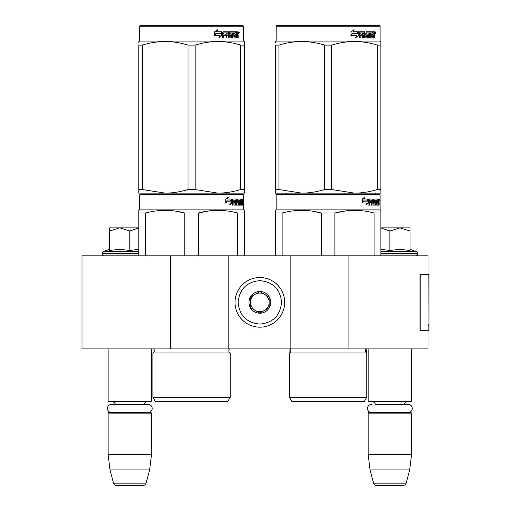 <?xml version="1.0" encoding="UTF-8"?>
<svg xmlns="http://www.w3.org/2000/svg" width="511" height="511" viewBox="0 0 511 511"><rect width="100%" height="100%" fill="white"/><g stroke="black" fill="none" stroke-linecap="round" stroke-linejoin="round"><path stroke-width="0.77" d="M428.039 330.291L428.039 348.904L170.431 348.904L170.431 255.813L428.039 255.813L428.039 274.433M170.431 255.813L82.028 255.813L82.028 348.904L170.431 348.904M348.949 348.904L348.949 255.813M290.874 348.904L290.874 255.813M228.813 348.904L228.813 255.813M259.844 327.187A24.828 24.828 0 0 0 284.672 302.359A24.828 24.828 0 0 0 259.844 277.53A24.828 24.828 0 0 0 235.022 302.359A24.828 24.828 0 0 0 259.844 327.187M259.844 324.083C273.04 322.792 280.277 315.555 281.567 302.359C280.284 289.169 273.04 281.925 259.844 280.635C246.653 281.925 239.41 289.162 238.12 302.359C239.41 315.555 246.647 322.792 259.844 324.083M259.844 313.217A10.859 10.859 0 0 0 270.709 302.359A10.859 10.859 0 0 0 259.844 291.5A10.859 10.859 0 0 0 248.985 302.359A10.859 10.859 0 0 0 259.844 313.217M259.844 313.109L269.156 307.737L269.156 296.987L259.844 291.609L250.537 296.987L250.537 307.737L259.844 313.109M264.5 294.298A9.307 9.307 0 0 0 250.537 302.359A9.307 9.307 0 0 0 264.5 310.42A9.307 9.307 0 0 0 259.844 293.052A9.307 9.307 0 0 0 255.187 294.298M264.5 310.42A9.307 9.307 0 0 1 250.537 302.359M108.096 348.904L108.096 401.039L151.543 401.039L151.543 348.904M151.543 401.039L150.924 401.665L108.715 401.665L108.096 401.039M115.409 404.393A3.724 3.724 122.1 0 0 111.82 401.665M144.23 404.393A3.724 3.724 -122.2 0 1 147.82 401.665M108.096 413.144L151.543 413.144L150.924 412.524L108.715 412.524L108.096 413.144L108.096 454.42L109.999 469.935L113.544 483.151A3.104 3.104 34.1 0 0 116.54 485.45L143.099 485.45A3.104 3.104 -34.1 0 0 146.095 483.151L113.544 483.151M151.543 413.144L151.543 454.42L108.096 454.42M151.543 454.42L149.634 469.935L109.999 469.935M149.634 469.935L146.095 483.151M143.099 485.45L116.54 485.45M368.15 348.904L368.15 401.039L411.591 401.039L411.591 348.904M411.591 401.039L410.972 401.665L368.77 401.665L368.15 401.039M408.193 412.524A4.062 4.062 0 0 0 412.262 408.461A4.062 4.062 0 0 0 408.193 404.393L375.464 404.393A3.724 3.724 122.1 0 0 371.874 401.665M408.193 404.393L404.278 404.393A3.724 3.724 -122.2 0 1 407.867 401.665M368.15 413.144L411.591 413.144L410.972 412.524L368.77 412.524L368.15 413.144L368.15 454.42L370.053 469.935L373.592 483.151A3.104 3.104 34.1 0 0 376.594 485.45L403.147 485.45A3.104 3.104 -34.1 0 0 406.149 483.151L373.592 483.151M411.591 413.144L411.591 454.42L368.15 454.42M411.591 454.42L409.688 469.935L370.053 469.935M409.688 469.935L406.149 483.151M403.147 485.45L376.594 485.45M119.523 227.88L109.648 230.998L109.648 227.88L138.82 227.88M138.82 227.932L129.82 230.998L119.944 227.88M103.905 255.813A1.859 1.859 40.2 0 1 102.047 253.948L102.047 253.392A1.859 1.859 129.2 0 1 103.273 251.642L138.82 251.642M110.184 250.339L120.034 249.317L129.82 250.454L138.82 249.336M109.648 249.317L103.273 251.642M129.82 250.454L129.82 230.998M109.648 250.454L109.648 230.998M380.874 227.88L399.953 227.88L389.867 230.998L380.874 227.925M415.782 255.813A1.859 1.859 -40.2 0 0 417.647 253.948L380.874 253.948M410.046 249.317L416.42 251.642A1.859 1.859 -129.2 0 1 417.647 253.392L417.647 253.948M416.42 251.642L380.874 251.642M380.874 249.336L389.867 250.454L399.743 249.317L410.046 250.454L410.046 231.004L399.953 227.88L410.046 227.88L410.046 231.004M389.867 250.454L389.867 230.998M148.145 412.524A4.062 4.062 0 0 0 152.208 408.461A4.062 4.062 0 0 0 148.145 404.393L111.494 404.393A4.062 4.062 0 0 0 107.431 408.461A4.062 4.062 0 0 0 111.494 412.524M371.548 412.524A4.062 4.062 0 0 1 367.479 408.461A4.062 4.062 0 0 1 371.548 404.393M230.206 397.315L152.936 397.315L155.267 401.352L227.88 401.352L230.206 397.315L230.206 352.941L152.936 352.941A2.485 2.485 0 0 0 153.607 348.956L153.562 348.904M153.607 348.956L229.541 348.956A2.485 2.485 0 0 0 230.206 352.941A2.485 2.485 0 0 1 229.541 348.956L229.586 348.904M191.574 194.365L140.212 194.365L139.592 194.985L243.555 194.985L242.929 194.365L140.857 194.365M140.212 194.365L242.929 194.365M238.12 194.365L145.022 194.365L238.12 194.365M244.328 255.813L244.328 210.328L243.555 209.88L243.555 194.985M237.564 255.813L237.564 213.017L244.328 213.017L244.328 210.328L243.555 209.88L139.592 209.88L139.592 194.985M231.962 202.963L229.669 204.943L230.429 203.027L225.99 203.027L226.846 201.13L231.17 201.13L231.962 199.022L231.962 202.963L231.477 202.963L231.477 200.318M229.899 204.362L231.477 202.963M227.976 197.067L227.152 199.022L227.58 199.022L228.417 197.067L225.792 199.054L225.792 203.027L226.75 200.912L226.328 200.912L225.792 202.12M226.75 200.912L231.087 200.912L231.796 199.022L227.58 199.022M230.614 200.912L231.317 199.022M240.157 203.8L241.633 203.985L241.684 199.022L242.476 199.022L242.572 199.501L242.572 201.225L242.425 201.941L241.818 201.941L241.965 202.65M241.965 201.225L241.818 201.941M242.425 201.941L242.303 202.65M242.572 205.135L242.572 202.65M239.729 200.171L239.282 200.171L239.282 205.135L239.729 205.135L239.729 200.171L240.157 200.171L240.33 205.135L241.805 205.135L241.722 204.655M242.329 205.135L242.214 202.465L241.684 202.465M241.933 202.465L241.933 204.655L241.333 204.655L241.333 203.985M233.227 200.171L234.932 200.171L234.932 205.135L235.552 205.135L235.552 202.465L236.344 202.465L236.587 205.135L238.79 205.135L238.714 204.655M238.714 201.8L238.714 201.315M237.308 200.171L237.864 200.171L237.225 200.357L237.781 200.357L237.781 201.13L237.225 201.13L237.225 200.357M237.781 200.357L239.282 200.171M237.781 201.13L238.79 201.315L238.988 201.8L238.42 201.8L238.42 202.471M238.988 201.8L238.988 204.655L238.42 204.655L238.49 202.65L237.851 202.465M235.552 202.465L235.028 202.465L235.028 205.135L234.415 205.135M234.415 202.465L234.415 201.315M233.118 200.357L233.118 201.315L232.62 201.315L234.67 201.315L234.67 202.465L232.62 202.465L232.62 205.135L231.924 205.135M236.344 203.8L236.829 203.8L236.587 199.022L232.709 199.022L232.409 205.135L233.118 205.135L233.118 202.465M236.829 199.501L236.286 199.501L236.286 200.184M236.286 202.465L236.286 201.315M236.829 203.8L236.286 203.8M236.919 203.985L238.407 203.985M237.455 202.465L237.455 199.022L241.422 199.022L241.422 200.171L240.157 200.171L240.643 200.171L240.579 201.315L240.157 201.315L241.256 201.315L241.256 202.465L240.157 202.465M236.682 199.501L236.906 199.022M240.828 200.171L240.828 199.022M240.579 203.8L240.579 202.465M241.684 199.022L241.965 200.171M241.083 202.465L241.083 201.315M235.654 200.171L235.028 200.357L236.254 200.171L236.344 201.315L235.552 201.315L235.552 200.357M235.552 201.315L235.028 201.315L235.552 201.315M241.933 200.171L242.284 200.171L242.329 201.315L241.933 201.315L241.933 200.171M241.722 201.315L241.677 200.171M235.028 201.315L235.028 200.357M240.662 202.465L240.662 201.315M236.05 199.022L236.286 199.501M234.159 202.465L234.159 201.315M232.62 201.315L232.62 200.357M238.42 204.655L238.222 205.135M238.222 201.315L238.42 201.8M241.333 204.655L241.205 205.135M242.572 199.501L241.965 199.501M242.993 199.795L242.866 199.022L242.917 199.795M242.125 199.501L242.252 199.022L242.866 199.022M241.933 204.655L241.805 205.135M238.988 204.655L238.79 205.135M138.82 255.813L138.82 210.328L139.592 209.88M138.82 211.081L138.82 210.328L138.82 211.081M198.338 255.813L198.338 213.017L184.81 213.017L184.81 255.813M209.35 210.864L198.338 213.017C211.413 209.459 224.489 209.459 237.564 213.017M145.584 255.813L145.584 213.017C158.659 209.459 171.734 209.459 184.81 213.017M145.584 213.017L138.82 213.017M220.988 210.398L217.948 210.328M184.452 212.927L175.458 211.088M152.936 397.315L152.936 352.941M242.77 200.338L242.77 199.245M242.808 200.338L242.808 199.245M244.328 191.983L244.328 189.543L244.328 193.126L217.948 193.126L195.145 189.543L187.997 189.543L187.997 45.096L195.145 45.096C210.347 40.363 225.549 40.363 240.758 45.096L244.328 45.096C244.328 40.363 244.328 40.363 244.328 45.096C244.328 40.363 244.328 40.363 244.328 45.096L244.328 189.543L240.758 189.543L240.758 45.096M242.929 25.55L140.212 25.55L139.592 26.17L243.555 26.17L242.929 25.55M240.758 189.543C232.863 191.919 225.262 193.113 217.948 193.126L138.82 193.126L138.82 189.543L142.39 189.543L142.39 45.096C157.592 40.363 172.795 40.363 187.997 45.096M187.997 189.543C180.108 191.919 172.507 193.113 165.194 193.126L142.39 189.543M138.82 192.206L138.82 45.096C138.82 40.363 138.82 40.363 138.82 45.096L142.39 45.096M138.82 42.445L138.82 41.512L138.82 42.445M244.328 193.094L244.328 192.206M244.328 45.07L244.328 41.512L243.555 41.065L139.592 41.065L138.82 41.512M195.145 189.543L195.145 45.096M221.748 32.525L221.748 35.7L218.887 37.68M222.113 35.7L222.113 31.759L221.103 33.867L215.763 33.867L214.741 35.757L220.171 35.757L219.219 37.68L221.748 35.7M237.902 34.671L238.235 37.871L237.692 37.871L237.455 35.202L236.88 35.202L236.638 37.871L234 37.871L233.719 32.902L233.029 32.902L233.029 37.871L232.32 37.871L232.32 32.902L230.167 32.902L230.167 34.052L231.553 34.052L231.86 34.537L231.553 37.871L228.328 37.871L227.989 35.202L226.884 35.202L226.884 37.871L226.034 37.871L226.034 32.902L223.761 32.902L223.614 34.052L225.683 34.052L225.683 35.202L223.614 35.202L223.614 37.871L222.694 37.871L222.694 32.238L223.083 31.759L228.328 31.759L228.666 36.537L230.978 36.722L230.978 35.202L229.567 35.202L229.241 34.722L229.567 31.759L235.91 31.759L235.91 32.902L234.421 33.094L234.421 34.052L235.609 34.052L235.609 35.202L234.421 35.202L234.421 36.537L236.306 36.722L236.401 31.759L238.011 31.759L238.235 33.962L237.902 34.671L237.347 34.671L237.679 35.534M238.235 33.962L237.692 33.962L237.347 34.671M238.235 35.387L237.679 35.387M236.912 35.202L236.344 35.202M236.88 35.202L236.401 35.202M236.88 37.392L236.101 37.871M233.029 32.902L232.531 32.902L232.531 37.871L231.834 37.871M229.707 32.902L230.167 32.902L229.58 33.094L229.58 33.867L230.167 34.052L229.707 34.052M231.86 34.537L231.381 34.537L231.074 37.871M231.86 37.392L231.381 37.392M226.462 35.202L226.884 35.202L226.462 35.202L226.462 37.871M223.377 32.902L223.761 32.902L223.23 33.094L223.23 34.052L223.614 34.052L223.23 34.052M225.274 34.052L225.274 35.202M228.794 36.722L228.225 36.537L227.887 31.759M234.019 32.902L234.53 32.902L233.91 33.094L233.91 34.052L234.421 34.052L233.91 34.052M234.421 35.202L233.91 35.202L233.91 36.537L234.53 36.722L234.019 36.722M234.421 36.537L233.91 36.537M235.91 31.759L235.865 32.902M227.421 32.902L226.597 32.902L226.462 34.052L226.884 34.052L226.462 34.052M227.025 32.902L226.884 34.052L227.989 34.052L227.989 33.094L226.597 32.902M236.88 32.902L236.401 32.902L236.88 32.902L236.88 34.052L236.401 34.052L237.692 34.052L237.602 32.902L236.88 32.902M235.079 34.052L235.079 35.202M235.379 31.759L235.379 32.902M223.614 35.202L223.23 35.202L223.23 37.871M231.074 34.052L231.381 34.537M236.344 36.709L236.344 37.392M237.455 31.759L237.679 32.998M238.235 32.238L237.679 32.238M239.276 32.532L238.937 33.311L238.592 32.532L239.078 32.532M238.797 32.532L238.65 32.96M221.908 31.759L221.001 33.649L215.642 33.649L214.499 35.757L214.499 31.791L217.673 29.804L216.351 31.759L221.908 31.759M221.544 31.759L220.65 33.649M215.642 33.649L214.23 35.757M217.36 29.804L216.351 31.759M238.867 33.074L239.059 31.982L238.867 33.074M138.82 45.096C138.82 40.363 138.82 40.363 138.82 45.096M366.751 397.315L289.481 397.315L291.807 401.352L364.42 401.352L366.751 397.315L366.751 352.941L289.481 352.941A2.485 2.485 0 0 0 290.152 348.956L290.101 348.904M366.751 352.941A2.485 2.485 0 0 1 366.08 348.956L366.125 348.904M328.113 194.365L276.758 194.365L276.138 194.985L380.095 194.985L379.475 194.365L328.113 194.365M276.758 194.365L379.475 194.365M374.665 194.365L281.567 194.365L374.665 194.365M380.874 255.813L380.874 210.328L380.095 209.88L380.095 194.985M380.095 209.88L276.138 209.88L276.138 194.985M368.501 202.963L366.208 204.943L366.975 203.027L362.535 203.027L363.385 201.13L367.716 201.13L368.501 199.022L368.501 202.963L368.022 202.963L368.022 200.318M366.444 204.362L368.022 202.963M364.515 197.067L363.691 199.022L364.126 199.022L364.956 197.067L362.337 199.054L362.337 203.027L363.289 200.912L362.874 200.912L362.337 202.12M363.289 200.912L367.633 200.912L368.342 199.022L364.126 199.022M367.16 200.912L367.863 199.022M376.696 203.8L378.178 203.985L378.229 199.022L379.015 199.022L379.117 199.501L379.117 201.225L378.964 201.941L378.357 201.941L378.504 202.65M378.504 201.225L378.357 201.941M378.964 201.941L378.843 202.65M379.117 205.135L379.117 202.65M376.275 200.171L375.828 200.171L375.828 205.135L376.275 205.135L376.275 200.171L376.696 200.171L376.869 205.135L378.351 205.135L378.261 204.655M378.868 205.135L378.76 202.465L378.229 202.465M378.472 202.465L378.472 204.655L377.872 204.655L377.872 203.985M369.772 200.171L371.471 200.171L371.471 205.135L372.097 205.135L372.097 202.465L372.889 202.465L373.132 205.135L375.33 205.135L375.259 204.655M375.259 201.8L375.259 201.315M373.854 200.171L374.403 200.171L373.771 200.357L374.32 200.357L374.32 201.13L373.771 201.13L373.771 200.357M374.32 200.357L375.828 200.171M374.32 201.13L375.33 201.315L375.528 201.8L374.965 201.8L374.965 202.471M375.528 201.8L375.528 204.655L374.965 204.655L374.965 203.985M372.097 202.465L371.574 202.465L371.574 205.135L370.954 205.135M370.954 202.465L370.954 201.315M369.657 200.357L369.657 201.315L369.166 201.315L371.216 201.315L371.216 202.465L369.166 202.465L369.166 205.135L368.463 205.135M372.889 203.8L373.369 203.8L373.132 199.022L369.249 199.022L368.955 205.135L369.657 205.135L369.657 202.465M373.369 199.501L372.832 199.501L372.832 200.184M372.832 202.465L372.832 201.315M373.369 203.8L372.832 203.8M373.458 203.985L374.953 203.985L375.036 202.65L374.391 202.465M373.995 202.465L373.995 199.022L377.961 199.022L377.961 200.171L376.696 200.171L377.182 200.171L377.124 201.315L376.696 201.315L377.795 201.315L377.795 202.465L376.696 202.465M373.222 199.501L373.452 199.022M377.367 200.171L377.367 199.022M377.124 203.8L377.124 202.465M378.229 199.022L378.504 200.171M377.629 202.465L377.629 201.315M372.193 200.171L371.574 200.357L372.794 200.171L372.889 201.315L372.097 201.315L372.097 200.357M372.097 201.315L371.574 201.315L372.097 201.315M378.472 200.171L378.823 200.171L378.868 201.315L378.472 201.315L378.472 200.171M378.261 201.315L378.223 200.171M371.574 201.315L371.574 200.357M377.207 202.465L377.207 201.315M372.596 199.022L372.832 199.501M370.699 202.465L370.699 201.315M369.166 201.315L369.166 200.357M374.965 204.655L374.767 205.135M374.767 201.315L374.965 201.8M377.872 204.655L377.75 205.135M379.117 199.501L378.504 199.501M379.539 199.795L379.411 199.022L379.462 199.795M378.67 199.501L378.798 199.022L379.411 199.022M378.472 204.655L378.351 205.135M375.528 204.655L375.33 205.135M275.359 255.813L275.359 210.328L276.138 209.88M275.359 211.081L275.359 210.328M334.884 255.813L334.884 213.017L321.349 213.017L321.349 255.813M380.874 211.081L380.874 213.017L374.103 213.017L374.103 255.813M345.896 210.864L334.884 213.017C347.953 209.459 361.028 209.459 374.103 213.017M282.129 255.813L282.129 213.017C295.198 209.459 308.274 209.459 321.349 213.017M282.129 213.017L275.359 213.017M357.528 210.398L354.493 210.328M320.991 212.927L312.004 211.088M289.481 397.315L289.481 352.941M379.309 200.338L379.309 199.245M379.354 200.338L379.354 199.245M380.874 193.126L380.874 189.543L380.874 193.126L354.493 193.126L331.69 189.543L324.542 189.543L324.542 45.096L331.69 45.096C346.892 40.363 362.095 40.363 377.297 45.096L380.874 45.096C380.867 40.363 380.867 40.363 380.874 45.096L380.874 42.496M379.475 25.55L276.758 25.55L276.138 26.17L380.095 26.17L379.475 25.55M380.874 45.096L380.874 189.543L377.297 189.543C369.402 191.919 361.801 193.113 354.493 193.126L275.359 193.126L275.359 189.543L278.936 189.543L278.936 45.096C294.138 40.363 309.34 40.363 324.542 45.096M324.542 189.543C316.648 191.919 309.046 193.113 301.739 193.126L278.936 189.543M275.359 192.206L275.359 45.096C275.365 40.363 275.365 40.363 275.359 45.096L278.936 45.096M275.359 42.445L275.359 41.512L276.138 41.065L380.095 41.065L380.874 41.512M377.297 189.543L377.297 45.096M331.69 189.543L331.69 45.096M358.294 32.525L358.294 35.7L355.426 37.68M358.658 35.7L358.658 31.759L357.649 33.867L352.303 33.867L351.281 35.757L356.716 35.757L355.758 37.68L358.294 35.7M374.442 34.671L374.78 37.871L374.237 37.871L374.001 35.202L373.426 35.202L373.177 37.871L370.545 37.871L370.258 32.902L369.568 32.902L369.568 37.871L368.859 37.871L368.859 32.902L366.713 32.902L366.713 34.052L368.092 34.052L368.399 34.537L368.092 37.871L364.873 37.871L364.528 35.202L363.43 35.202L363.43 37.871L362.574 37.871L362.574 32.902L360.306 32.902L360.159 34.052L362.222 34.052L362.222 35.202L360.159 35.202L360.159 37.871L359.239 37.871L359.239 32.238L359.623 31.759L364.873 31.759L365.212 36.537L367.524 36.722L367.524 35.202L366.112 35.202L365.78 34.722L366.112 31.759L372.449 31.759L372.449 32.902L370.967 33.094L370.967 34.052L372.149 34.052L372.149 35.202L370.967 35.202L370.967 36.537L372.845 36.722L372.947 31.759L374.557 31.759L374.78 33.962L374.442 34.671L373.892 34.671L374.224 35.534M374.224 33.962L373.892 34.671M374.78 35.387L374.224 35.387M373.452 35.202L372.883 35.202M373.426 35.202L372.947 35.202M373.426 37.392L372.64 37.871M369.568 32.902L369.076 32.902L369.076 37.871L368.374 37.871M366.246 32.902L366.713 32.902L366.125 33.094L366.125 33.867L366.713 34.052L366.246 34.052M368.399 34.537L367.92 34.537L367.62 37.871M368.399 37.392L367.92 37.392M363.008 35.202L363.43 35.202L363.008 35.202L363.008 37.871M359.923 32.902L360.306 32.902L359.776 33.094L359.776 34.052L360.159 34.052L359.776 34.052M361.82 34.052L361.82 35.202M365.339 36.722L364.765 36.537L364.432 31.759M370.558 32.902L371.075 32.902L370.558 32.902L370.456 34.052L370.967 34.052L370.456 34.052M370.967 35.202L370.456 35.202L370.456 36.537L371.075 36.722L370.558 36.722M370.967 36.537L370.456 36.537M372.449 31.759L372.41 32.902M363.96 32.902L363.142 32.902L363.008 34.052L363.43 34.052L363.008 34.052M363.564 32.902L363.43 34.052L364.528 34.052L364.528 33.094L363.142 32.902M373.426 32.902L372.947 32.902L373.426 32.902L373.426 34.052L372.947 34.052L374.237 34.052L374.141 32.902L373.426 32.902M371.625 34.052L371.625 35.202M371.925 31.759L371.925 32.902M360.159 35.202L359.776 35.202L359.776 37.871M367.62 34.052L367.92 34.537M372.883 36.709L372.883 37.392M374.001 31.759L374.224 32.998M374.78 32.238L374.224 32.238M375.821 32.532L375.483 33.311L375.138 32.532L375.617 32.532M375.342 32.532L375.195 32.96M358.447 31.759L357.54 33.649L352.188 33.649L351.044 35.757L351.044 31.791L354.212 29.804L352.897 31.759L358.447 31.759M358.09 31.759L357.189 33.649M352.188 33.649L350.77 35.757M353.899 29.804L352.897 31.759M375.413 33.074L375.604 31.982L375.413 33.074M289.948 348.904L289.948 352.647M366.285 348.904L366.285 352.647M352.935 194.365L352.935 193.126M344.931 194.365L344.931 193.126M367.863 194.365L367.863 193.126M286.479 194.365L286.479 193.126M428.972 324.249L428.972 274.433L420.86 274.433L420.86 330.291L428.972 330.291L428.793 324.249M428.972 330.291L428.876 274.433M420.86 274.433L419.978 274.433L419.978 330.291L420.86 330.291M138.82 253.948L102.047 253.948M138.82 253.392L102.047 253.392M417.647 253.392L380.874 253.392M366.08 348.956L290.152 348.956M374.78 33.962L374.237 33.962M428.876 330.291L428.876 325.635M139.592 41.065L139.592 26.17M243.555 41.065L243.555 26.17M276.138 41.065L276.138 26.17M380.095 41.065L380.095 26.17M375.285 193.126L375.285 194.365"/></g></svg>
